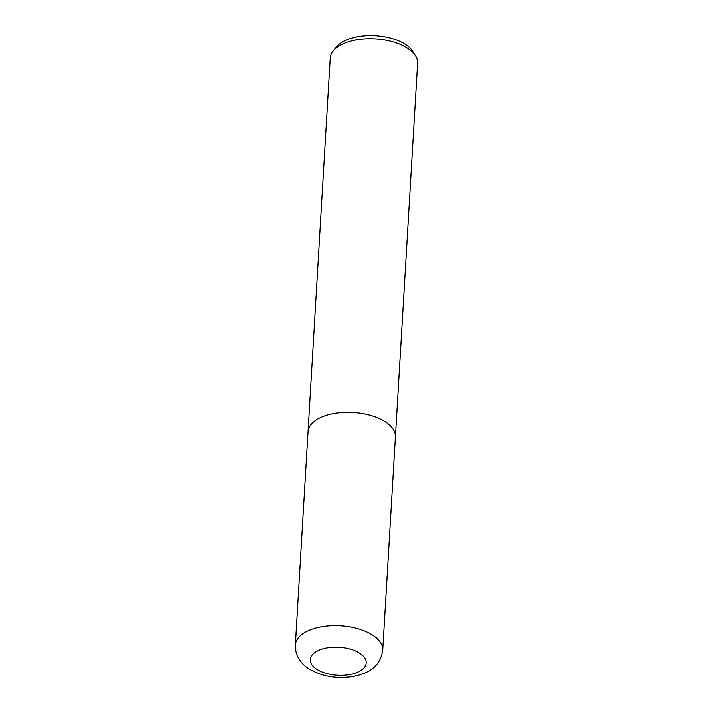 <?xml version="1.0" encoding="UTF-8"?>
<svg xmlns="http://www.w3.org/2000/svg" width="713" height="713" viewBox="0 0 713 713"><rect width="100%" height="100%" fill="white"/><g stroke="black" fill="none" stroke-linecap="round" stroke-linejoin="round"><path stroke-width="1.07" d="M395.412 436.998A43.76 21.88 -176.6 0 0 395.421 436.882L417.613 63.323A43.76 21.88 -176.6 0 0 415.545 55.89A43.76 21.88 -176.6 0 0 407.364 48.101A43.76 21.88 -176.6 0 0 333.185 50.997A43.76 21.88 -176.6 0 0 330.253 58.127L308.061 431.686A43.76 21.88 -176.6 0 0 308.052 431.811M308.061 431.686A43.76 21.88 -176.6 0 1 337.374 412.952A43.76 21.88 -176.6 0 1 385.172 421.659A43.76 21.88 -176.6 0 1 395.421 436.882A43.76 21.88 -176.6 0 0 385.172 421.659A43.76 21.88 -176.6 0 0 337.374 412.952A43.76 21.88 -176.6 0 0 308.061 431.686L295.387 645.042C295.022 657.047 302.651 665.033 309.184 668.981C322.151 676.503 336.759 679.008 353.015 676.494C366.411 673.785 380.056 668.25 382.747 650.229L382.747 650.229A43.76 21.88 -176.6 0 0 372.489 635.016A43.76 21.88 -176.6 0 0 324.691 626.308A43.76 21.88 -176.6 0 0 295.387 645.042M415.545 55.89L412.827 51.514A40.596 20.303 -176.6 0 0 405.234 44.286A40.596 20.303 -176.6 0 0 336.411 46.969L333.185 50.997M359.646 653.179A28.003 14.002 -176.6 0 0 320.244 649.73A28.003 14.002 -176.6 0 0 316.866 669.338A28.003 14.002 -176.6 0 0 356.268 672.787A28.003 14.002 -176.6 0 0 359.646 653.179M395.421 436.882L382.747 650.229"/></g></svg>
